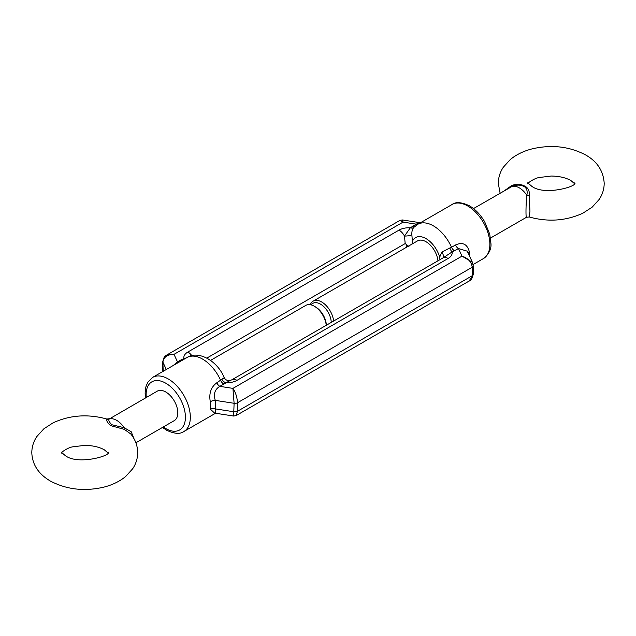 <?xml version="1.0" encoding="UTF-8"?>
<svg xmlns="http://www.w3.org/2000/svg" width="636" height="636" viewBox="0 0 636 636"><rect width="100%" height="100%" fill="white"/><g stroke="black" fill="none" stroke-linecap="round" stroke-linejoin="round"><path stroke-width="0.95" d="M504.332 190.776L511.742 185.497C516.671 183.756 521.17 184.043 525.249 186.356C528.444 188.248 529.756 191.325 529.176 195.562L529.955 211.327L529.176 216.725M233.627 416.039L236.131 415.57L237.459 411.277L237.459 402.771A3.474 2.003 0 0 1 234.104 403.296L215.294 400.378C213.291 394.074 214.801 389.391 219.825 386.354L232.927 388.381L461.998 256.125C468.152 258.248 471.546 261.952 472.198 267.247L237.459 402.771C237.172 397.269 235.662 392.468 232.927 388.381L234.104 403.296L233.627 416.039L215.191 413.185L215.707 404.703L215.294 400.378A5.207 2.783 -10.8 0 0 210.301 401.793L210.301 409.083L214.626 413.146M210.564 360.381L305.813 305.391A17.013 9.826 60 0 1 314.319 306.234L314.319 306.234A17.013 9.826 60 0 1 326.252 325.306M315.543 306.942L314.319 306.234L315.543 306.942A15.28 8.825 -120 0 1 326.34 325.25M133.942 438.625L131.231 431.765L124.179 427.718L111.745 424.721C109.161 422.058 108.303 420.165 109.161 419.045L157.267 391.148A17.013 9.826 60 0 1 165.773 391.991A17.013 9.826 60 0 1 176.888 406.984A17.013 9.826 60 0 1 174.28 420.619L135.889 442.791M106.824 419.275C106.252 420.714 107.564 422.845 110.751 425.659L124.259 429.34L130.738 433.935C135.245 439.404 137.567 445.653 137.702 452.665C137.63 458.524 135.953 463.89 132.67 468.78L125.674 476.491C119.624 481.444 112.341 484.99 103.843 487.136C84.437 491.628 66.605 489.593 50.363 481.039C38.478 474.058 32.285 464.606 31.8 452.665C31.872 446.806 33.549 441.44 36.832 436.55L43.828 428.839L53.09 422.821C70.008 415.062 87.911 413.798 106.8 419.021L106.824 419.275A3.474 3.418 32.9 0 0 109.161 419.045A17.013 9.826 -120 0 1 116.666 420.348A17.013 9.826 -120 0 1 124.179 427.718A3.474 1.169 -70.7 0 0 124.259 429.34M468.152 253.136A5.207 2.29 177.3 0 1 469.44 252.174L469.519 256.085M331.253 322.42A15.28 8.825 -120 0 0 320.457 304.111A15.28 8.825 -120 0 0 311.139 304.89M310.328 304.716A17.013 9.826 60 0 1 313.174 301.138A17.013 9.826 60 0 1 321.681 301.981A17.013 9.826 60 0 1 333.622 321.053M526.839 216.956C525.71 221.034 525.702 205.73 526.839 195.244C527.697 191.293 526.839 188.391 524.255 186.555C520.367 184.655 516.217 184.655 511.821 186.571L473.502 208.576M437.966 260.808A17.013 9.826 -120 0 0 426.033 241.736A17.013 9.826 -120 0 0 417.526 240.893L313.174 301.138M439.993 259.639L439.691 257.143L441.829 252.063L449.891 247.96A5.207 2.202 -109.3 0 0 452.117 251.935L458.484 248.565L461.998 256.125L472.421 262.342L467.229 251.156L458.484 248.565A5.207 3.005 60 0 1 455.463 244.995C462.762 241.744 467.42 244.137 469.44 252.174M449.891 247.96L451.528 247.269A31.251 18.039 -120 0 0 433.394 225.86A31.251 18.039 -120 0 0 417.773 224.309L414.004 227.243C412.382 228.912 411.667 231.417 411.866 234.764L412.374 241.37L411.993 244.089M224.134 377.752L216.804 382.785A5.207 3.005 60 0 0 219.825 386.354L230.176 380.455M408.956 246.537L405.188 243.564L404.472 236.043L410.331 227.807L416.175 224.134L420.15 222.839M186.857 357.631L181.451 359.65L177.516 361.924L173.223 365.501M511.742 185.497A3.474 0.628 64.7 0 1 511.821 186.571A17.013 9.826 -120 0 1 519.334 187.874A17.013 9.826 -120 0 1 526.839 195.244A3.474 1.622 -173.8 0 0 529.176 195.562M448.126 258.462A13.889 8.022 180 0 0 452.117 251.935L442.68 258.105A10.415 6.01 60 0 1 442.918 257.946A10.415 6.01 60 0 1 448.126 258.462L236.974 380.368A13.889 8.022 0 0 1 225.669 382.673A5.207 3.641 -133.6 0 1 221.996 379.541M443.014 257.89L231.766 379.851A10.415 6.01 60 0 1 236.974 380.368M417.319 224.58A5.207 3.005 60 0 1 416.175 224.134L403.073 222.107L402.365 219.961M178.644 362.369A5.207 3.005 60 0 1 177.516 361.924L174.002 354.355L403.073 222.107L399.869 220.43L402.373 219.961L420.46 222.759M163.182 371.297L162.903 362.186C163.611 357.098 167.308 354.49 174.002 354.355L166.791 354.999L399.869 220.43M469.209 281.001L472.198 275.754L472.198 267.247A3.474 2.003 180 0 0 473.216 265.832L473.216 274.339C472.19 278.616 470.855 280.834 469.209 281.001L236.131 415.57M472.421 262.342L473.216 265.832M413.885 227.37A5.207 3.641 46.4 0 1 410.331 227.807A13.889 8.022 180 0 0 399.026 230.113A10.415 6.01 60 0 1 404.472 236.043A5.207 1.169 -6.4 0 0 411.866 234.764M441.829 252.063A5.207 2.449 -122.8 0 1 442.871 257.978M216.804 382.785C210.953 387.125 208.783 393.461 210.301 401.793M166.791 354.999C165.543 356.685 164.573 354.236 162.784 361.661L162.784 370.168A3.474 2.003 180 0 0 162.903 370.693L162.943 371.432M184.472 359.006A5.207 2.202 70.7 0 1 183.884 358.545A13.889 8.022 0 0 1 187.874 352.018L399.026 230.113M473.216 274.339A3.474 2.003 0 0 1 472.198 275.754L237.459 411.277A3.474 2.003 180 0 1 234.104 411.794L215.294 408.884A5.207 3.148 11.5 0 0 210.301 409.083M162.498 427.424L166.497 430.159C174.264 433.871 180.052 434.332 183.852 431.534A31.251 18.039 -120 0 0 188.646 406.491A31.251 18.039 -120 0 0 168.23 378.953A31.251 18.039 -120 0 0 152.608 377.402L147.703 382.363L145.875 386.855L145.119 393.008L145.485 397.953M146.288 397.492A27.777 16.035 60 0 1 165.773 383.206A27.777 16.035 60 0 1 185.418 417.224A27.777 16.035 60 0 1 165.773 428.569A27.777 16.035 60 0 1 163.301 426.963M223.761 384.08A5.207 3.005 60 0 1 220.74 380.511A31.251 18.039 -120 0 0 202.606 359.109A31.251 18.039 -120 0 0 186.976 357.559L152.608 377.402M452.148 204.466C455.813 201.668 461.601 202.121 469.503 205.841C475.505 209.419 480.578 214.769 484.727 221.877L489.744 234.175L490.881 242.992C491.636 248.612 489.14 253.812 483.392 258.598A31.251 18.039 -120 0 0 488.186 233.555A31.251 18.039 -120 0 0 467.77 206.016A31.251 18.039 -120 0 0 452.148 204.466L417.773 224.309M454.549 250.83A5.207 3.005 60 0 1 451.528 247.269L455.463 244.995M439.691 257.143A20.837 12.028 -120 0 0 426.033 238.619A20.837 12.028 -120 0 0 412.374 241.37M406.388 247.325L406.388 244.86M405.188 243.564L206.859 358.068M187.874 352.018A10.415 6.01 60 0 1 191.841 355.651M414.41 226.837A5.207 3.005 60 0 1 412.239 226.4M162.784 361.661A3.474 2.003 0 0 0 162.903 362.186L166.298 369.5M182.58 360.095A5.207 3.005 60 0 1 181.451 359.65M108.263 453.182L104.384 449.851C99.2 446.973 92.649 445.478 84.723 445.367L72.854 446.822C67.845 447.434 60.547 452.8 61.239 453.182M500.111 193.209L498.298 183.335C498.37 177.476 500.047 172.11 503.33 167.22L510.326 159.509C516.376 154.556 523.659 151.01 532.157 148.864C551.563 144.372 569.395 146.407 585.637 154.961C597.22 161.48 603.405 170.941 604.2 183.335C604.128 189.194 602.451 194.56 599.168 199.45L592.172 207.161L582.91 213.179C565.992 220.938 548.089 222.203 529.2 216.979L526.465 217.289L490.515 238.047M574.761 183.852L570.874 180.521C565.698 177.643 559.147 176.148 551.221 176.045L539.352 177.492C534.343 178.104 527.037 183.47 527.737 183.852M108.263 452.148C111.713 455.615 77.584 465.512 65.126 455.479L61.239 452.148M574.761 182.818C578.203 186.292 544.082 196.182 531.617 186.149L527.737 182.818M483.392 258.598L473.105 264.536M231.766 379.851L230.168 380.455C227.354 380.885 225.359 379.915 224.166 377.546C217.448 360.858 198.289 349.983 186.976 357.559M183.852 431.534L215.54 413.241M109.535 418.711L106.8 419.021M162.784 370.168L162.896 371.464M215.191 413.185L214.07 413.201L214.73 412.931"/></g></svg>
